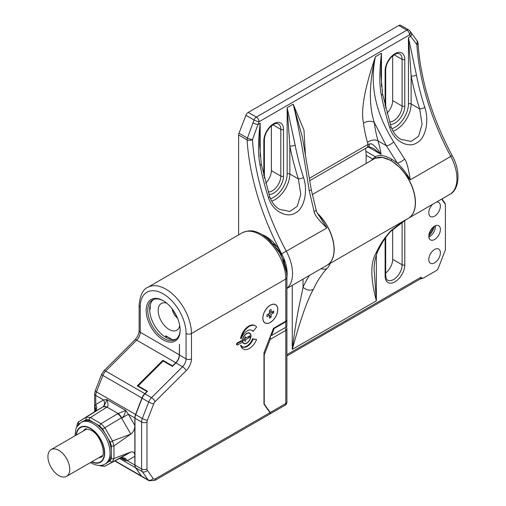 <?xml version="1.0" encoding="UTF-8"?>
<svg xmlns="http://www.w3.org/2000/svg" width="506" height="506" viewBox="0 0 506 506"><rect width="100%" height="100%" fill="white"/><g stroke="black" fill="none" stroke-linecap="round" stroke-linejoin="round"><path stroke-width="0.76" d="M270.362 413.674L270.223 412.523L264.233 403.997L264.233 354.82L270.223 339.381L270.508 335.94M285.795 327.274L285.795 321.81L286.915 320.235L286.915 325.719A3.814 2.201 180 0 1 285.795 327.274L271.513 335.522L270.824 335.124M286.915 277.478A3.814 2.201 180 0 1 285.795 279.034A36.211 20.91 60 0 0 269.989 242.589A36.211 20.91 60 0 0 242.083 232.886C251.033 228.883 255.884 231.451 261.975 234.423L270.172 240.679L279.628 252.873C284.372 261.172 286.801 269.375 286.915 277.478L286.915 319.653A3.814 2.201 180 0 1 285.795 321.209L273.455 328.331L263.968 352.796L263.968 404.155L269.957 412.675L270.267 413.788L154.697 480.51A3.814 2.201 60 0 0 155.487 478.765L269.957 412.675M285.795 321.81L274.246 328.476L273.74 328.166M270.223 412.523L285.795 403.529L285.795 330.386A3.814 2.201 0 0 0 286.915 328.83A3.814 3.814 0 0 0 286.364 326.857M286.915 401.973A3.814 2.201 0 0 1 285.795 403.529A3.814 2.201 60 0 1 285.011 405.274A3.814 3.814 0 0 0 286.915 401.973L286.915 328.83M441.662 199.092L445.147 204.051A2.72 1.569 -60 0 1 445.406 204.968A2.72 1.569 -60 0 1 445.406 205.012L445.406 249.243A2.72 1.569 -60 0 1 445.147 250.502L438.202 268.408A2.72 1.569 -60 0 1 436.533 270.482L423.642 277.927A2.72 1.569 -60 0 1 423.604 277.946A2.72 1.569 -60 0 1 422.472 278.148L420.802 277.345L286.915 354.643M434.584 262.848A8.197 4.731 -60 0 1 430.492 263.253A8.197 4.731 -60 0 1 429.233 256.687A8.197 4.731 -60 0 1 434.584 249.464A8.197 4.731 -60 0 1 438.683 249.06A8.197 4.731 -60 0 1 439.942 255.625A8.197 4.731 -60 0 1 434.584 262.848M436.558 202.039A8.197 4.731 -60 0 1 438.683 202.375A8.197 4.731 -60 0 1 439.942 208.94A8.197 4.731 -60 0 1 434.584 216.163A8.197 4.731 -60 0 1 430.492 216.568A8.197 4.731 -60 0 1 432.617 204.31M428.791 236.163A8.197 4.731 120 0 0 430.492 239.914A8.197 4.731 120 0 0 436.804 237.719A8.197 4.731 120 0 0 440.384 229.471A8.197 4.731 120 0 0 438.683 225.714A8.197 4.731 120 0 0 432.371 227.915A8.197 4.731 120 0 0 428.791 236.163M270.299 305.175A10.575 6.11 -60 0 1 275.587 304.65A10.575 6.11 -60 0 1 277.212 313.132A10.575 6.11 -60 0 1 270.299 322.448A10.575 6.11 -60 0 1 265.011 322.973A10.575 6.11 -60 0 1 263.386 314.498A10.575 6.11 -60 0 1 270.299 305.175M242.229 346.718A9.532 5.503 120 0 0 252.551 338.843L253.089 339.159A9.532 5.503 -60 0 1 242.488 346.888A9.532 5.503 -60 0 1 241.172 345.497A11.815 6.825 120 0 0 243.443 349.058A11.815 6.825 120 0 0 256.593 339.469L253.089 339.159M241.172 345.497L240.628 345.187A11.815 6.825 120 0 0 242.905 348.748L243.443 349.058M256.593 339.469L252.551 338.843M255.264 325.788L254.72 325.478A11.815 6.825 120 0 0 246.416 327.85A11.815 6.825 120 0 0 240.628 338.489L241.172 338.799A9.532 5.503 -60 0 1 252.02 330.38A9.532 5.503 -60 0 1 253.089 331.373L256.593 327.021A11.815 6.825 120 0 0 255.264 325.788A11.815 6.825 120 0 0 246.953 328.166A11.815 6.825 120 0 0 241.172 338.799M253.089 331.373L252.551 331.063A9.532 5.503 120 0 0 251.741 330.241M242.203 341L241.666 340.69A0.955 0.55 120 0 0 241.191 340.734L237.143 343.068A0.955 0.55 120 0 0 236.523 343.909A0.955 0.55 120 0 0 236.669 344.675L237.206 344.984A0.955 0.55 120 0 0 237.687 344.94L241.729 342.606A0.955 0.55 120 0 0 242.349 341.765A0.955 0.55 120 0 0 242.203 341A0.955 0.55 120 0 0 241.729 341.05L237.687 343.384A0.955 0.55 120 0 0 237.061 344.219A0.955 0.55 120 0 0 237.206 344.984M246.713 333.422A6.002 3.466 -60 0 1 249.717 333.125A6.002 3.466 -60 0 1 250.634 337.938A6.002 3.466 -60 0 1 246.713 343.226A6.002 3.466 -60 0 1 243.715 343.523A6.002 3.466 -60 0 1 242.791 338.71A6.002 3.466 -60 0 1 246.713 333.422M163.172 361.044L162.888 360.297L172.59 365.901L175.778 362.713L136.696 340.152L105.697 371.075L144.786 393.643A7.622 4.402 120 0 0 141.958 398.007L135.576 414.458A7.622 4.402 120 0 0 134.855 417.988L134.855 465.058A7.622 4.402 120 0 0 135.576 467.753L141.383 476.013A7.622 4.402 120 0 0 142.237 476.81A7.622 4.402 120 0 0 142.306 476.848M144.786 393.643L147.385 391.227M179.459 355.054L186.069 358.868A7.622 4.402 -60 0 1 182.521 366.761L151.522 397.684A7.622 4.402 120 0 0 148.694 402.055L142.312 418.506A7.622 4.402 120 0 0 141.591 422.036L141.591 468.948A7.622 4.402 120 0 0 142.312 471.643L148.119 479.903A7.622 4.402 120 0 0 148.979 480.7L142.376 476.886A7.622 4.402 -60 0 1 141.516 476.095L135.709 467.829A7.622 4.402 -60 0 1 134.988 465.134L134.988 418.222A7.622 4.402 -60 0 1 135.709 414.692L142.091 398.241A7.622 4.402 -60 0 1 144.918 393.877L147.505 391.29L138.208 385.926L163.153 361.031L172.451 366.401L175.917 362.947A7.622 4.402 120 0 0 179.459 355.054L179.459 344.314L179.326 354.82A7.622 4.402 -60 0 1 175.778 362.713M146.171 310.469A24.016 13.864 -120 0 0 163.153 339.88A24.016 13.864 -120 0 0 180.136 330.076A24.016 13.864 -120 0 0 163.153 300.665A24.016 13.864 -120 0 0 146.171 310.469M146.955 391.473L137.246 385.876L139.637 384.49M162.888 360.297L137.246 385.876M134.855 417.988L128.385 414.256L125.703 410.423L118.107 413.516L106.994 407.096A7.622 4.624 -125.9 0 0 102.92 406.894L94.913 411.53A7.622 4.118 -125.9 0 0 94.862 411.568M92.642 421.909L89.1 419.86L86.241 419.582L83.737 421.024A24.016 13.864 60 0 1 92.642 421.909A24.016 13.864 -120 0 1 94.42 422.826A24.016 13.864 60 0 1 96.197 423.958A24.016 13.864 60 0 1 105.103 433.364A24.016 13.864 60 0 1 107.62 437.715A24.016 13.864 60 0 1 111.307 450.131A24.016 13.864 60 0 1 111.307 454.236A24.016 13.864 60 0 1 107.62 462.395L110.238 460.877A1.904 1.556 60 0 0 112.496 461.776L113.964 458.544L113.964 445.881L130.814 434.104C133.508 431.979 134.849 429.094 134.855 425.457L128.385 414.256L121.611 418.165L121.63 417.697C123.255 417.513 124.615 415.091 125.703 410.423L106.817 399.519L103.585 399.936A5.718 4.668 -120 0 1 102.522 407.147M102.92 406.894C104.021 406.407 105.318 403.952 106.817 399.519C108.366 403.782 108.423 406.312 106.994 407.096L106.538 407.406A7.622 4.32 -122.2 0 0 102.724 407.026L78.955 421.593M107.62 462.395A24.016 13.864 60 0 1 106.431 463.23L105.077 464.008A24.016 13.864 60 0 0 108.765 444.768A24.016 13.864 60 0 0 93.072 423.604A24.016 13.864 -120 0 0 81.068 422.415L82.415 421.637A24.016 13.864 -120 0 1 83.737 421.024M105.103 433.364L102.598 429.025L104.856 427.722L101.048 423.699L90.403 417.551L86.596 417.178A1.904 1.556 -120 0 0 86.241 419.582M111.307 450.131L111.307 445.856A1.904 1.101 -0 0 0 113.964 445.881L112.496 440.954L104.856 427.722L121.415 417.817A7.622 4.206 -120.9 0 0 117.601 413.794L101.048 423.699A1.904 1.101 -60 0 0 99.739 426.008L96.197 423.958M121.63 417.697A7.622 3.871 -117.5 0 0 118.107 413.516L117.601 413.794M104.736 466.254L130.814 452.035C133.508 451.238 134.849 452.661 134.855 456.304L127.272 460.681A5.718 4.668 60 0 0 124.855 458.24L121.408 457.462L130.814 452.035L113.964 458.544A1.904 1.101 0 0 1 111.307 458.518L111.307 454.236M120.567 457.911L125.532 460.776L127.272 460.681L134.855 465.058M122.749 458.12A7.622 4.048 -51.7 0 0 124.855 458.24L125.532 460.776L122.749 458.12L121.351 457.5A7.622 4.358 -116.5 0 0 121.491 457.424M121.231 457.557A7.622 4.478 -117.8 0 0 121.32 457.513L121.32 457.513A7.622 4.478 -117.8 0 0 121.408 457.462L104.856 466.19A1.904 1.556 60 0 1 102.598 465.292L103.572 464.729M179.326 354.82L140.244 332.252A7.622 4.402 -60 0 1 136.696 340.152A3.814 1.316 -134.9 0 0 134.925 339.842L103.926 370.772A3.814 1.316 -134.9 0 1 105.697 371.075A7.622 4.402 120 0 0 102.876 375.446L96.488 391.897A7.622 4.402 120 0 0 95.767 395.426L95.767 404.446L94.938 406.691L96.412 409.424A7.622 4.352 -165 0 0 95.292 410.986L94.913 411.53A7.622 4.478 -122.2 0 0 94.812 411.599L94.812 411.599A7.622 4.478 -122.2 0 0 94.73 411.656M135.576 414.458L96.488 391.897A3.814 0.803 -158.8 0 1 95.273 390.727L94.654 393.87A3.814 2.201 180 0 0 95.767 395.426L103.585 399.936L95.767 404.446A5.718 4.668 -120 0 1 96.412 409.424L95.115 411.403A7.622 4.118 -125.9 0 0 94.913 411.53L79.069 421.523A1.904 1.556 -120 0 0 78.715 423.927L77.633 425.559M94.938 411.511L94.938 406.691L95.292 410.986M95.115 411.403L78.987 421.574C77.848 422.2 77.178 423.598 76.975 425.761L76.975 426.59M47.925 456.678A15.439 8.912 -120 0 0 54.661 472.212A15.439 8.912 -120 0 0 66.558 476.348A15.439 8.912 -120 0 0 69.758 469.277A15.439 8.912 -120 0 0 63.016 453.743A15.439 8.912 -120 0 0 51.119 449.606A15.439 8.912 -120 0 0 47.925 456.678M165.74 337.325L165.74 335.769L172.312 339.564M150.219 304.909L150.219 309.065L149.675 309.381A22.871 13.207 -120 0 0 159.048 331.734A22.871 13.207 -120 0 0 176.303 339.001M166.759 303.189A15.439 8.912 -120 0 0 161.363 303.48A15.439 8.912 -120 0 0 158.998 315.852A15.439 8.912 -120 0 0 169.086 329.457A15.439 8.912 -120 0 0 176.803 330.216A15.439 8.912 -120 0 0 179.75 325.693M167.195 336.61L165.848 337.388M153.508 299.52A22.871 13.207 -120 0 0 149.675 309.381M163.565 300.906A22.871 13.207 -120 0 0 152.527 299.995A22.871 13.207 -120 0 0 147.79 310.469A22.871 13.207 -120 0 0 157.777 333.486A22.871 13.207 -120 0 0 175.399 339.615A22.871 13.207 -120 0 0 180.13 329.602M273.025 243.671A17.153 9.905 60 0 1 276.327 246.333M283.771 259.23A17.153 9.905 60 0 1 284.429 263.424M286.105 269.647A19.057 11.005 -120 0 0 286.345 269.065M286.339 270.912A20.967 12.106 -120 0 0 286.491 270.463M269.097 239.186A19.057 11.005 -120 0 0 268.471 239.11M267.959 238.364A20.967 12.106 -120 0 0 267.491 238.275M262.418 234.676A30.493 17.609 60 0 1 265.58 236.239A30.493 17.609 60 0 1 281.665 253.835A194.412 112.243 60 0 1 247.092 139.858L238.63 134.969L238.63 234.885M286.915 288.275A34.307 19.81 -120 0 0 286.371 251.362A190.598 110.042 60 0 1 252.475 139.618A3.814 2.03 -3.5 0 1 247.092 139.858A3.814 2.201 -60 0 1 247.453 138.094L254.025 119.966A3.814 2.201 -60 0 1 256.359 117.063L406.887 30.158L398.798 25.49A3.814 2.201 -60 0 1 400.708 25.3L408.791 29.968A3.814 2.201 -60 0 0 406.887 30.158A3.814 2.201 60 0 1 409.582 34.825L416.9 44.692A190.598 110.042 -120 0 0 450.789 156.436L410.29 179.82L400.025 167.625L391.189 160.529L382.365 157.429L375.104 158.296L374.035 158.903A34.307 19.81 -120 0 0 373.972 158.947M398.798 25.49L248.269 112.395A3.814 2.201 120 0 0 245.935 115.298L238.99 133.204A3.814 2.201 -60 0 0 238.63 134.969M366.123 163.476L366.123 155.279A38.121 22.011 120 0 0 365.882 151.25A190.598 110.042 120 0 0 365.496 148.448M392.675 55.907L392.675 100.612A12.005 6.932 -60 0 1 387.008 113.129M271.38 125.937L271.38 170.642A12.005 6.932 -60 0 1 265.707 183.159M363.491 123.217A198.219 114.445 120 0 0 367.489 142.515A7.622 5.446 163.9 0 1 378.064 140.921A190.598 110.042 120 0 1 374.219 122.37C368.722 104.963 369.121 83.073 375.433 56.697C364.649 88.164 360.664 110.34 363.491 123.217A7.622 4.984 172.4 0 1 374.219 122.37L386.287 145.665L397.393 163.122L391.669 159.219C385.06 155.405 379.62 154.564 375.338 156.708L372.593 159.017A1.145 0.917 -136.7 0 1 372.821 159.605M367.489 142.515A182.976 105.64 -60 0 1 368.02 144.412L369.437 144.09A7.622 3.378 69.5 0 1 367.976 147.195C368.279 146.538 370.19 146.987 373.694 148.536L381.138 154.412L368.431 147.075M311.323 189.978L302.265 136.702L293.202 104.179C298.445 125.836 303.783 154.665 309.21 190.673A5.718 0.43 170.6 0 0 311.323 189.978L316.269 210.534C316.503 211.755 317.667 213.829 319.76 216.77L326.876 227.978L318.622 214.626A34.307 19.81 60 0 1 326.939 265.327L286.915 288.433M318.622 214.626L317.686 213.684M316.269 210.534L314.106 211.438C314.371 214.633 318.622 220.148 326.876 227.978L281.665 253.835A30.493 17.609 60 0 1 286.915 277.105M309.21 190.673L314.106 211.438M238.99 133.204L247.453 138.094A3.814 0.664 18.2 0 0 252.475 139.618L257.971 124.514L260.192 123.236C257.99 141.591 257.965 155.62 260.109 165.323A190.598 110.042 -120 0 0 268.471 197.701C272.816 212.046 287.775 218.383 295.46 212.887C303.891 209.079 308.337 191.54 303.511 177.467A190.598 110.042 60 0 1 295.15 145.089L287.149 107.67L293.202 104.179L303.961 130.124L305.39 154.425M309.381 178.27L368.02 144.412A7.622 4.402 60 0 1 366.445 147.904L367.976 147.195A7.622 3.378 69.5 0 1 367.951 147.202M369.437 144.09C371.638 142.629 375.534 146.076 381.138 154.412A190.598 110.042 -60 0 0 378.064 140.921L386.287 145.665A5.718 2.03 147.2 0 0 393.7 141.895L404.655 159.162C406.603 161.357 408.475 168.239 410.29 179.82C406.685 173.425 402.39 167.859 397.393 163.122A5.718 1.252 148.4 0 0 404.655 159.162M381.486 86.494L381.486 53.206L375.433 56.697C369.488 84.818 375.578 113.217 393.7 141.895M381.41 95.292A3.814 1.607 169.2 0 0 382.536 93.819L380.929 74.774L381.486 53.206C379.285 71.561 379.26 85.596 381.41 95.292A190.598 110.042 -120 0 0 389.765 127.67C394.111 142.015 409.076 148.353 416.761 142.856C425.185 139.049 429.632 121.51 424.812 107.436A190.598 110.042 60 0 1 416.451 75.065L408.443 37.64L408.443 103.958A19.057 11.005 -60 0 1 391.815 128.688M382.536 93.819L390.948 126.38C392.985 132.306 396.28 136.626 400.834 139.34L411.157 141.402L418.557 136.291L422.074 124.343L419.664 108.879A194.412 112.243 60 0 1 411.138 75.856L408.443 37.64L410.657 36.362A3.814 3.004 144.9 0 0 411.081 32.612L417.254 41.075L416.9 44.692A3.814 2.03 176.5 0 0 418.013 43.136A3.814 3.814 0 0 0 417.254 41.075M408.443 103.958A1.904 1.101 180 0 1 411.138 103.958L411.138 75.856A3.814 1.607 -10.8 0 0 416.451 75.065M393.004 131.111A20.967 12.106 -60 0 0 411.138 103.958L419.664 108.879A3.814 1.082 -17.9 0 0 424.812 107.436M390.948 126.38A3.814 1.082 162.1 0 1 389.765 127.67M382.365 157.429A34.307 19.81 -120 0 0 374.035 158.903M408.279 218.364A34.307 19.81 -120 0 0 408.342 218.326A34.307 19.81 -120 0 0 400.025 167.625M312.17 194.62L373.902 158.985A34.307 19.81 -120 0 1 391.056 160.68A34.307 19.81 60 0 1 413.465 190.914A34.307 19.81 60 0 1 408.209 218.409L406.154 219.591M405.034 220.357L405.825 219.838C395.837 226.637 390.404 230.812 389.525 232.349A190.598 110.042 -120 0 0 375.952 253.196C370.341 262.867 370.481 278.749 376.363 300.842L376.363 255.024M317.439 213.241A34.307 19.81 60 0 1 327.078 265.245L329.634 263.771A34.307 19.81 60 0 0 330.576 263.164L406.584 219.281A190.598 110.042 -120 0 0 405.825 219.838M330.576 263.164A190.598 110.042 -120 0 0 329.811 263.721L327.78 264.84M374.13 269.578L376.363 300.842L292.266 349.393C300.577 319.103 307.629 299.071 313.416 289.299A190.598 110.042 60 0 1 326.99 268.452C329.09 266.207 330.032 264.632 329.811 263.721M405.445 220.097L390.714 231.394A7.622 6.123 -137.5 0 1 390.708 231.394A7.622 6.123 -137.5 0 1 389.519 232.349M321.215 268.629A7.622 6.123 42.5 0 0 326.99 268.452M292.266 285.346L292.266 349.393C297.794 306.971 300.615 301.032 303.05 287.149A7.622 5.756 24.5 0 0 313.416 289.299M392.675 229.509L392.675 259.35A12.005 6.932 -60 0 1 385.686 273.031M428.943 234.575A15.25 8.804 120 0 0 433.288 227.042M374.13 269.616L374.13 269.793C374.073 263.076 375.332 256.839 377.912 251.09A7.622 5.756 -155.5 0 1 375.952 253.196M428.791 236.119A15.25 8.804 120 0 0 434.553 226.144M435.343 225.739A8.197 4.731 -60 0 1 435.394 226.587A8.197 4.731 120 0 1 429.6 236.625A8.197 4.731 120 0 1 428.841 237.01M245.935 115.298L254.025 119.966A3.814 0.803 21.2 0 0 259.053 121.731L409.582 34.825A3.814 3.004 144.9 0 0 410.005 31.075L411.081 32.612M260.109 165.323A3.814 1.607 169.2 0 0 261.241 163.843L269.647 196.41C271.684 202.337 274.986 206.657 279.54 209.37L289.862 211.432L297.256 206.321L300.779 194.374L298.369 178.909A194.412 112.243 60 0 1 289.843 145.886L287.149 107.67L287.149 173.988A19.057 11.005 -60 0 1 270.514 198.719M287.149 173.988A1.904 1.101 180 0 1 289.843 173.988L289.843 145.886A3.814 1.607 -10.8 0 0 295.15 145.089M271.709 201.141A20.967 12.106 -60 0 0 289.843 173.988L298.369 178.909A3.814 1.082 -17.9 0 0 303.511 177.467M269.647 196.41A3.814 1.082 162.1 0 1 268.471 197.701M260.192 156.525L260.192 123.236L259.635 144.805L261.241 163.843M166.822 336.832L166.822 336.395M172.166 308.85A9.532 5.503 -120 0 0 177.549 318.179M174.241 311.822A7.527 4.345 -120 0 0 176.018 314.89M250.755 335.99A5.718 3.302 -60 0 1 248.263 341.746A5.718 3.302 -60 0 1 243.854 343.277A5.718 3.302 -60 0 1 242.671 340.658A5.718 3.302 -60 0 1 245.17 334.902A5.718 3.302 -60 0 1 249.572 333.372A5.718 3.302 -60 0 1 250.755 335.99M243.481 340.19L245.499 341.36L245.499 339.804L249.407 337.546A0.765 0.443 120 0 0 249.951 336.61L249.951 336.3A0.765 0.443 120 0 0 249.793 335.952A0.765 0.443 120 0 0 249.407 335.99L245.499 338.248L245.499 336.692L243.481 340.19M245.499 338.248L244.828 337.856M245.499 339.804L244.151 339.026M265.055 322.891A10.481 6.053 120 0 1 263.449 314.492A10.481 6.053 120 0 1 270.299 305.257A10.481 6.053 -60 0 1 275.542 304.738A10.481 6.053 -60 0 1 277.149 313.138A10.481 6.053 -60 0 1 270.299 322.373A10.481 6.053 120 0 1 265.055 322.891L264.347 322.486M269.489 315.213L269.489 318.173L271.108 317.237L271.108 314.283L269.489 313.347L266.928 314.827L266.928 316.693L269.489 315.213L267.876 314.283M271.108 314.283L273.67 312.803L273.67 310.937L271.108 312.411L271.108 309.457L269.489 310.393L269.489 313.347M271.108 312.411L269.489 311.481M271.38 312.253L273.67 312.803M269.489 312.246L270.539 312.088M271.108 317.237L269.489 315.529M268.92 314.884L268.541 313.897M271.513 335.522L274.246 328.476M285.011 327.73A3.814 2.201 -120 0 1 285.795 330.386L270.223 339.381M404.8 220.527L404.8 264.796A13.915 8.033 -60 0 1 394.965 281.836A13.915 8.033 -60 0 1 385.123 276.156L385.123 238.37M285.795 321.209L285.795 279.034L191.458 333.498L191.458 358.868A11.436 6.603 -60 0 1 186.138 370.708L155.14 401.637A3.814 2.201 120 0 0 153.729 403.82L147.341 420.271A3.814 2.201 120 0 0 146.98 422.036L146.98 468.948A3.814 2.201 120 0 0 147.341 470.295L153.154 478.556A3.814 2.201 120 0 0 155.487 478.765M141.383 476.013L115.058 460.814M191.458 358.868A3.814 2.201 180 0 1 186.069 358.868L186.069 333.498A3.814 2.201 -0 0 0 191.458 333.498A36.211 20.91 -120 0 0 175.652 297.054A36.211 20.91 -120 0 0 147.746 287.351C142.85 289.381 139.979 295.422 139.125 305.485L139.125 330.696C139.005 333.84 137.6 336.888 134.925 339.842M186.069 333.498A32.403 18.709 -120 0 0 163.153 293.815A32.403 18.709 -120 0 0 140.244 307.047A3.814 2.201 180 0 1 139.125 305.485M140.244 307.047L140.244 332.252A3.814 2.201 180 0 1 139.125 330.696M186.138 370.708A3.814 1.316 -134.9 0 0 182.521 366.761L175.917 362.947M155.14 401.637A3.814 1.316 -134.9 0 0 151.522 397.684L144.918 393.877M153.729 403.82A3.814 0.803 -158.8 0 1 148.694 402.055L142.091 398.241M147.341 420.271A3.814 0.803 -158.8 0 1 142.312 418.506L135.709 414.692M146.98 422.036A3.814 2.201 180 0 1 141.591 422.036L134.988 418.222M146.98 468.948A3.814 2.201 180 0 1 141.591 468.948L134.988 465.134M147.341 470.295A3.814 3.004 144.9 0 1 142.312 471.643L135.709 467.829M153.154 478.556A3.814 3.004 144.9 0 1 148.119 479.903L141.516 476.095M141.958 398.007L102.876 375.446A3.814 0.803 -158.8 0 1 101.655 374.276L95.273 390.727M106.538 407.406L90.403 417.551A1.904 1.101 -60 0 0 89.1 419.86M102.598 429.025L99.739 426.008M111.307 445.856L110.238 442.257L112.496 440.954L130.814 434.104L121.611 418.165M110.238 442.257L107.62 437.715M110.238 460.877L111.307 458.518M119.505 458.474L135.576 467.753M121.339 457.506A7.622 4.358 -116.5 0 0 121.351 457.5L104.774 466.235L100.137 465.881A1.904 1.101 120 0 1 99.815 465.463M77.171 426.254A1.904 1.101 180 0 1 76.975 425.761M79.689 423.364L78.715 423.927M91.58 461.902A20.202 11.663 60 0 0 104.653 452.313A20.202 11.663 60 0 0 90.378 428.272A20.202 11.663 -120 0 0 76.14 435.16M76.444 434.989A19.823 11.442 -120 0 1 90.378 428.582A19.823 11.442 60 0 1 104.375 451.984A19.823 11.442 60 0 1 91.877 461.731M83.231 431.068A16.009 9.241 -120 0 1 85.065 429.347C84.78 428.449 86.817 428.778 91.169 430.328C101.466 435.128 106.513 456.216 101.08 457.076A16.009 9.241 60 0 1 98.67 457.81M100.643 465.412L102.598 465.292M366.123 155.279L372.593 159.017A35.452 20.468 60 0 0 371.461 160.396M365.882 151.25L375.338 156.708A1.145 0.993 -118.5 0 1 375.104 158.296M252.943 122.749A3.814 0.803 21.2 0 0 257.971 124.514L259.053 121.731A3.814 2.201 60 0 0 256.359 117.063L248.269 112.395M269.028 194.462A13.915 8.033 120 0 0 283.505 176.088L283.505 129.403A13.915 8.033 120 0 0 273.67 123.723A13.915 8.033 120 0 0 263.828 140.763L263.828 175.822M390.322 124.438A13.915 8.033 120 0 0 404.8 106.058L404.8 59.373A13.915 8.033 120 0 0 394.965 53.693A13.915 8.033 120 0 0 385.123 70.732L385.123 105.792M418.013 43.136C420.53 79.746 431.909 117.215 452.143 155.551L450.789 156.436A34.307 19.81 60 0 1 449.853 194.361L408.342 218.326M391.669 159.219L391.189 160.529M303.05 279.122L303.05 287.149A198.219 114.445 60 0 1 309.47 275.409M286.915 355.933L420.012 279.091A3.814 2.201 -120 0 0 420.802 277.345M420.012 279.091L422.27 278.395A3.814 0.708 -97.7 0 0 422.472 278.148M445.406 204.968A3.814 3.814 0 0 0 444.717 202.843A3.814 3.004 144.9 0 1 445.147 204.051M392.675 259.35L402.106 264.796A12.005 6.932 -60 0 1 396.868 276.877A12.005 6.932 -60 0 1 387.615 280.096C386.938 280.457 386.293 278.882 385.686 275.378L385.686 237.586M402.106 222.349L402.106 264.796A1.904 1.101 180 0 0 404.8 264.796M385.123 276.156A1.904 1.101 0 0 0 385.686 275.378M268.243 191.945A12.005 6.932 120 0 0 280.811 176.088A1.904 1.101 0 0 0 283.505 176.088M271.38 170.642L280.811 176.088L280.811 129.403A12.005 6.932 120 0 0 278.325 123.907C276.719 123.875 276.611 121.617 270.04 127.189C266.447 131.206 264.562 135.469 264.391 139.985A1.904 1.101 180 0 1 263.828 140.763M272.886 124.824L280.811 129.403A1.904 1.101 0 0 0 283.505 129.403M389.538 121.914A12.005 6.932 120 0 0 402.106 106.058A1.904 1.101 0 0 0 404.8 106.058M392.675 100.612L402.106 106.058L402.106 59.373A12.005 6.932 120 0 0 399.62 53.876C398.02 53.845 397.906 51.587 391.334 57.159C387.741 61.175 385.857 65.438 385.686 69.954A1.904 1.101 180 0 1 385.123 70.732M394.18 54.8L402.106 59.373A1.904 1.101 0 0 0 404.8 59.373M249.951 336.3L249.407 335.99M249.951 336.61L249.142 336.148M249.407 337.546L248.06 336.768M241.191 340.734L241.729 341.05M237.143 343.068L237.687 343.384M270.539 413.63L285.011 405.274M142.237 476.81L114.786 460.96M242.083 232.886L147.746 287.351M148.979 480.7L154.697 480.51M103.926 370.772L101.655 374.276M99.423 465.469L100.137 465.881M94.654 393.87L94.654 411.701M81.068 422.415L76.779 426.944L75.862 429.094L74.989 435.824M90.429 462.566L91.169 463.009C96.829 465.931 101.466 466.26 105.077 464.008M66.558 476.348L102.37 455.672M51.119 449.606L86.931 428.93M266.181 237.225L280.526 252.507L286.586 272.576M309.773 180.623L366.445 147.904M452.143 155.551C461.055 170.996 459.359 189.908 449.853 194.361M422.27 278.395A3.814 3.814 0 0 0 423.604 277.946M441.959 198.921L444.717 202.843M390.708 231.394C385.68 236.878 381.41 243.443 377.912 251.09M410.005 31.075A3.814 3.814 0 0 0 408.791 29.968M264.391 139.985L264.391 178.093M385.686 69.954L385.686 108.063M177.695 318.54L174.026 314.118L171.926 308.546M243.854 343.277L242.937 342.745M249.572 333.372L248.655 332.847M275.542 304.738L274.834 304.327"/></g></svg>
